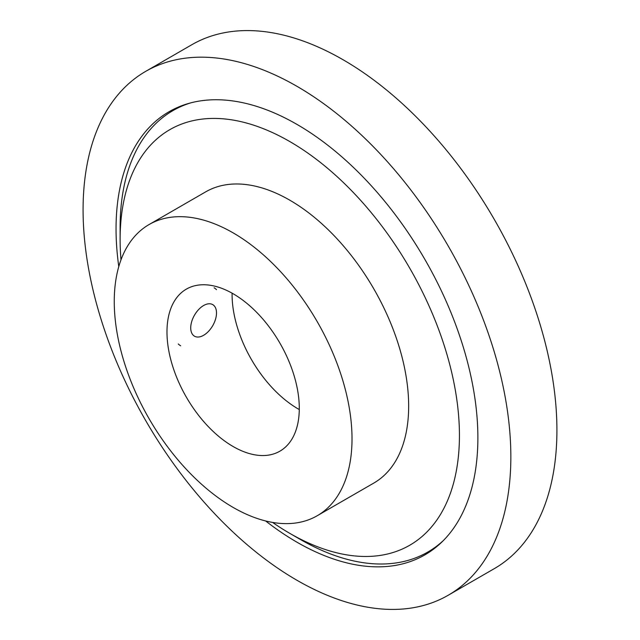 <?xml version="1.0" encoding="UTF-8"?>
<svg xmlns="http://www.w3.org/2000/svg" width="640" height="640" viewBox="0 0 640 640"><rect width="100%" height="100%" fill="white"/><g stroke="black" fill="none" stroke-linecap="round" stroke-linejoin="round"><path stroke-width="0.96" d="M272.6 522.424A239.928 138.52 -120 0 0 289.776 533.352A239.928 138.52 -120 0 0 459.432 435.4A239.928 138.52 -120 0 0 289.776 141.544A239.928 138.52 -120 0 0 120.12 239.496A239.928 138.52 -120 0 0 120.992 259.84M443.416 540.496A254.872 147.152 60 0 1 427.784 552.072A254.872 147.152 60 0 1 300.344 539.456L289.776 533.352L300.344 539.456A254.872 147.152 60 0 1 300.344 539.448A254.872 147.152 60 0 1 300.336 539.448M233.136 293.768A93.552 54.016 -120 0 0 186.36 289.128A93.552 54.016 -120 0 0 172.016 364.096A93.552 54.016 -120 0 0 233.136 446.536A93.552 54.016 -120 0 0 279.912 451.168A93.552 54.016 -120 0 0 294.256 376.208A93.552 54.016 -120 0 0 233.136 293.768M232.088 293.168A93.552 54.016 -120 0 0 298.232 408.952A93.552 54.016 -120 0 0 299.28 409.552M317.2 515.752L373.84 483.048A168.128 97.064 -120 0 0 399.608 348.328A168.128 97.064 -120 0 0 289.776 200.176A168.128 97.064 -120 0 0 205.712 191.848L149.072 224.552A168.128 97.064 -120 0 0 123.304 359.272A168.128 97.064 -120 0 0 233.136 507.424A168.128 97.064 -120 0 0 317.2 515.752A168.128 97.064 -120 0 0 342.968 381.032A168.128 97.064 -120 0 0 233.136 232.872A168.128 97.064 -120 0 0 149.072 224.552M120.12 239.496L120.12 227.296A254.872 147.152 60 0 1 172.912 110.624A254.872 147.152 60 0 1 190.76 102.864M118.784 266.6A255.848 147.712 60 0 1 169.04 111.728A255.848 147.712 60 0 1 314.184 135.288A255.848 147.712 60 0 1 467.216 360.936A255.848 147.712 60 0 1 424.888 554.872A255.848 147.712 60 0 1 279.744 531.312A255.848 147.712 60 0 1 265.632 520.96M145.728 71.344L191.8 44.744A302.48 174.632 60 0 1 363.392 72.6A302.48 174.632 60 0 1 544.312 339.376A302.48 174.632 60 0 1 494.272 568.656L448.2 595.256A302.48 174.632 60 0 1 276.608 567.4A302.48 174.632 60 0 1 95.688 300.624A302.48 174.632 60 0 1 145.728 71.344A302.48 174.632 60 0 1 317.32 99.2A302.48 174.632 60 0 1 498.24 365.976A302.48 174.632 60 0 1 448.2 595.256M193.208 335.2A18.232 10.528 -60 0 1 196 312.784A18.232 10.528 -60 0 1 214.016 305.608A18.232 10.528 -60 0 1 211.224 328.024A18.232 10.528 -60 0 1 193.208 335.2M180.656 345.8A33.472 19.328 -60 0 1 178.28 343.976M214.128 287.816A33.472 19.328 -60 0 1 216.496 289.648M435.568 547.584L427.784 552.072M180.696 106.128L172.912 110.624"/></g></svg>
